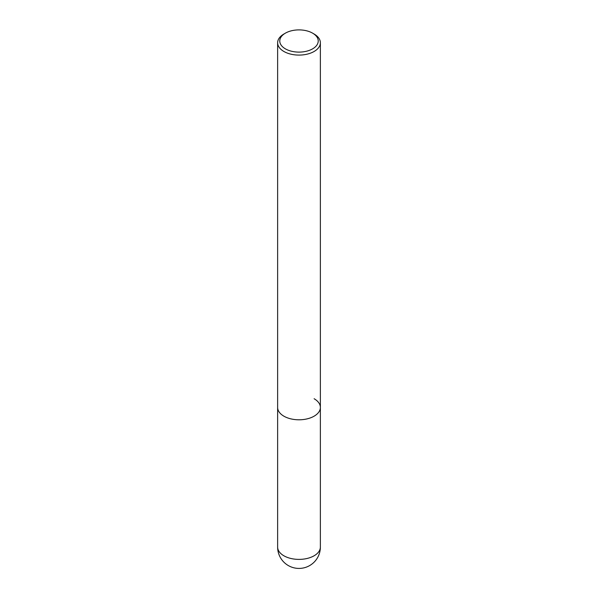 <?xml version="1.0" encoding="UTF-8"?>
<svg xmlns="http://www.w3.org/2000/svg" width="598" height="598" viewBox="0 0 598 598"><rect width="100%" height="100%" fill="white"/><g stroke="black" fill="none" stroke-linecap="round" stroke-linejoin="round"><path stroke-width="0.9" d="M285.396 33.152L283.886 34.026A21.371 12.341 0 0 0 277.629 42.75A21.371 12.341 0 0 0 283.886 51.473A21.371 12.341 0 0 0 307.178 54.149A21.371 12.341 0 0 0 320.371 42.75A21.371 12.341 0 0 0 314.114 34.026L312.605 33.152A19.233 11.108 180 0 1 312.597 48.857A19.233 11.108 180 0 1 285.396 48.857A19.233 11.108 180 0 1 285.396 33.152A19.233 11.108 180 0 1 312.605 33.152L314.114 34.026M314.114 398.731A21.371 12.341 180 0 1 320.371 407.455A21.371 12.341 180 0 1 307.178 418.854A21.371 12.341 180 0 1 283.886 416.178A21.371 12.341 180 0 1 277.629 407.455L277.629 547.05A21.371 21.371 0 0 0 288.311 565.559A21.371 21.371 0 0 0 320.371 547.05A21.371 12.341 180 0 1 307.178 558.45A21.371 12.341 180 0 1 283.886 555.781A21.371 12.341 180 0 1 277.629 547.05M320.371 42.75L320.371 407.455A21.371 12.341 180 0 1 307.178 418.854A21.371 12.341 180 0 1 283.886 416.178A21.371 12.341 180 0 1 277.629 407.455L277.629 42.75M320.371 407.455L320.371 547.05"/></g></svg>
